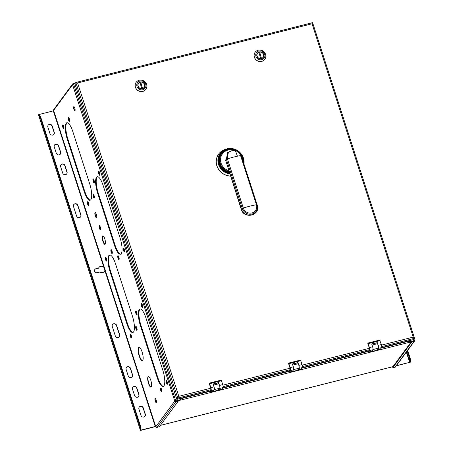 <?xml version="1.0" encoding="UTF-8"?>
<svg xmlns="http://www.w3.org/2000/svg" width="453" height="453" viewBox="0 0 453 453"><rect width="100%" height="100%" fill="white"/><g stroke="black" fill="none" stroke-linecap="round" stroke-linejoin="round"><path stroke-width="0.68" d="M371.143 351.415L371.483 351.33M372.066 345.067L377.417 343.714A2.514 0.708 75.8 0 1 378.091 345.135A2.514 0.708 75.8 0 1 378.317 348.187L376.777 350.271L371.228 351.675M302.196 365.152L369.416 348.295A1.104 0.311 75.8 0 1 369.518 349.637L368.13 351.517L368.566 352.066L369.665 350.577A2.475 0.696 -104.2 0 0 369.444 347.576L367.74 343.108L379.637 340.101L381.341 344.569A2.475 0.696 75.8 0 1 381.562 347.576L380.463 349.059L377.179 349.722M369.382 348.181L367.74 343.108M377.377 343.725L377.066 342.762L371.754 344.104M218.771 383.776L218.459 382.819L213.148 384.161M288.436 363.13L288.872 363.68L300.769 360.679L300.333 360.129L288.436 363.13L290.113 368.323A1.104 0.311 -104.2 0 1 290.214 369.665L289.269 370.945L222.893 387.706M381.72 346.585L414.495 338.312L413.244 337.106L312.038 23.771L312.593 22.65L75.832 82.469L177.774 398.085L178.81 396.307L210.775 388.238L209.133 383.159L221.03 380.158L221.466 380.701L209.569 383.708L209.133 383.159M255.141 52.231A5.997 5.606 36.4 0 0 255.118 52.265A5.997 5.606 36.4 0 0 254.365 57.231A5.997 5.606 36.4 0 0 259.088 61.438A5.997 5.606 36.4 0 0 264.762 59.383A5.997 5.606 36.4 0 0 264.784 59.354M136.189 82.27A5.997 5.606 36.4 0 0 136.166 82.304A5.997 5.606 36.4 0 0 135.413 87.27A5.997 5.606 36.4 0 0 140.136 91.478A5.997 5.606 36.4 0 0 145.809 89.422A5.997 5.606 36.4 0 0 145.832 89.394M218.686 154.043A14.202 13.273 36.4 0 0 218.652 154.082A14.202 13.273 36.4 0 0 216.862 165.855A14.202 13.273 36.4 0 0 230.537 176.121M265.566 54.354A5.997 5.606 -143.6 0 1 264.807 59.326A5.997 5.606 -143.6 0 1 259.133 61.382A5.997 5.606 -143.6 0 1 254.41 57.169A5.997 5.606 -143.6 0 1 255.164 52.203A5.997 5.606 -143.6 0 1 260.837 50.147A5.997 5.606 -143.6 0 1 265.566 54.354M255.939 56.438A4.689 4.383 -143.6 0 1 258.895 50.979A4.689 4.383 -143.6 0 1 264.665 54.235A4.689 4.383 -143.6 0 1 261.709 59.694A4.689 4.383 -143.6 0 1 255.939 56.438M263.674 54.485A3.624 3.386 36.4 0 0 257.389 53.182A3.624 3.386 36.4 0 0 259.784 58.731A3.624 3.386 36.4 0 0 263.674 54.485M263.623 55.289A3.624 3.386 -143.6 0 1 263.125 57.61M257.298 53.307A3.624 3.386 -143.6 0 1 259.665 52.118M261.534 58.624L259.682 52.095L261.534 58.624A3.409 3.188 36.4 0 0 262.95 57.48M257.474 53.437A3.409 3.188 36.4 0 0 256.8 55.628M259.682 52.095A3.409 3.188 -143.6 0 1 261.715 58.38M260.922 58.579A3.409 3.188 -143.6 0 1 258.889 52.293L260.758 58.799M146.608 84.394A5.997 5.606 -143.6 0 1 145.855 89.366A5.997 5.606 -143.6 0 1 140.181 91.421A5.997 5.606 -143.6 0 1 135.458 87.208A5.997 5.606 -143.6 0 1 136.211 82.242A5.997 5.606 -143.6 0 1 141.885 80.187A5.997 5.606 -143.6 0 1 146.608 84.394M136.987 86.478A4.689 4.383 -143.6 0 1 139.937 81.019A4.689 4.383 -143.6 0 1 145.707 84.275A4.689 4.383 -143.6 0 1 142.752 89.734A4.689 4.383 -143.6 0 1 136.987 86.478M144.717 84.524A3.624 3.386 36.4 0 0 138.431 83.222A3.624 3.386 36.4 0 0 140.832 88.771A3.624 3.386 36.4 0 0 144.717 84.524M144.671 85.328A3.624 3.386 -143.6 0 1 144.167 87.65M138.346 83.346A3.624 3.386 -143.6 0 1 140.713 82.157M142.576 88.663L140.73 82.135L142.576 88.663A3.409 3.188 36.4 0 0 143.997 87.52M138.516 83.477A3.409 3.188 36.4 0 0 137.842 85.668M140.73 82.135A3.409 3.188 -143.6 0 1 142.757 88.42M141.965 88.618A3.409 3.188 -143.6 0 1 139.937 82.333L141.8 88.839M244.02 163.329A14.202 13.273 -143.6 0 1 243.991 164.133M230.509 176.03A14.202 13.273 -143.6 0 1 216.93 165.77A14.202 13.273 -143.6 0 1 218.714 153.997A14.202 13.273 -143.6 0 1 225.198 149.433M229.144 171.806A12.027 11.246 -143.6 0 1 220.249 163.493C218.72 156.54 221.251 151.874 227.831 149.496L227.627 149.128A12.508 11.693 -143.6 0 1 243.544 162.74M241.262 209.32L241.426 209.105A8.494 7.939 36.4 0 0 251.874 214.999A8.494 7.939 36.4 0 0 257.23 205.113L257.23 205.113C261.03 215.317 244.037 219.711 241.262 209.32L225.549 159.943L241.426 209.105L242.287 208.488L226.409 159.331L227.519 152.582L233.81 149.852L238.227 151.478L241.087 155.22L257.23 205.113L241.353 155.957L240.56 155.555A27.707 5.991 162.1 0 0 237.406 156.194L237.406 156.194A27.707 5.991 162.1 0 0 230.866 157.842L230.866 157.842A27.707 5.991 162.1 0 0 227.417 158.878C226.721 152.967 229.394 150.243 235.424 150.696L237.406 156.194M235.424 150.696C237.961 151.472 239.677 153.091 240.56 155.555L256.438 204.716L257.089 204.75A7.956 7.441 -143.6 0 1 252.078 214.014A7.956 7.441 -143.6 0 1 242.287 208.488L243.295 208.035A7.061 6.602 36.4 0 0 251.987 212.938A7.061 6.602 36.4 0 0 256.438 204.716A27.707 5.991 -17.9 0 0 250.062 206.115L250.062 206.115A27.707 5.991 -17.9 0 0 243.295 208.035L227.417 158.878L225.549 159.943M368.566 352.066L371.737 351.262L372.836 349.778A2.475 0.696 -104.2 0 0 372.615 346.772L371.698 343.923L377.066 342.762M377.247 342.519L378.164 345.373A2.475 0.696 75.8 0 1 378.385 348.374L377.292 349.863M380.073 340.65L368.176 343.657M381.471 347.694L413.476 339.614L414.506 338.17L312.598 22.65M210.775 388.238L210.809 388.351A1.104 0.311 75.8 0 1 210.911 389.693L177.774 398.085L176.857 399.336L74.915 83.72L75.832 82.469L77.605 82.973L178.81 396.307M212.536 391.466L212.876 391.381M210.883 389.727L209.524 391.568L209.96 392.117L211.058 390.633A2.475 0.696 -104.2 0 0 210.838 387.626L209.569 383.708M221.466 380.701L222.734 384.625A2.475 0.696 75.8 0 1 222.955 387.626L221.857 389.11L212.621 391.726M218.459 382.819L219.484 385.186A2.514 0.708 75.8 0 1 219.711 388.244L218.573 389.778M213.459 385.118L218.81 383.765A2.514 0.708 75.8 0 1 219.484 385.186L219.563 385.424A2.475 0.696 75.8 0 1 219.779 388.431L218.686 389.914M209.96 392.117L213.131 391.313L214.229 389.829A2.475 0.696 -104.2 0 0 214.009 386.828L213.091 383.974L218.64 382.575M209.966 390.973L176.84 399.291M74.915 83.72L75.022 84.054M289.269 370.945L288.827 371.539L289.263 372.089L290.362 370.605A2.475 0.696 75.8 0 0 290.141 367.604L288.872 363.68M300.769 360.679L302.038 364.597A2.475 0.696 -104.2 0 1 302.259 367.598L301.16 369.087L297.989 369.886L299.082 368.402A2.475 0.696 75.8 0 0 298.867 365.401L298.787 365.163A2.514 0.708 75.8 0 1 299.014 368.215L297.474 370.299L291.925 371.698L292.179 371.352M289.263 372.089L292.434 371.29L293.533 369.801A2.475 0.696 -104.2 0 0 293.312 366.8L292.395 363.952L297.944 362.547L298.074 363.748M292.763 365.09L298.114 363.736A2.514 0.708 75.8 0 1 298.787 365.163L297.944 362.547M292.451 364.133L297.763 362.791M413.725 341.064A0.34 0.317 36.4 0 0 413.849 340.701L413.787 340.656M413.815 340.747L414.444 340.554A0.98 0.917 -143.6 0 1 413.827 341.692L413.702 341.001L411.624 341.528L413.838 340.82L411.669 341.658L405.854 341.539M413.838 340.82L413.736 340.503L414.444 340.554M405.378 341.715L411.534 341.845L411.635 342.168L413.895 341.596M396.364 365.679L410.378 362.179L396.228 365.865M407.224 350.973L409.625 358.414L409.863 361.636L410.458 361.483L410.378 362.179M406.664 351.732L409.942 362.213M409.625 358.414L410.22 358.266L410.458 361.483M407.672 350.367L410.22 358.266M414.319 341.364L395.373 367.021A0.98 0.917 36.4 0 1 394.88 367.349L392.887 367.553L411.635 342.168M392.859 367.649L392.694 366.958L411.25 341.839M175.741 400.752L174.756 401.081L175.877 400.571L175.843 401.069L178.103 400.497L175.843 401.069L73.692 84.201L72.576 84.711A0.98 0.917 -143.6 0 1 73.193 83.573L73.386 84.167A0.34 0.317 36.4 0 0 73.165 84.371M133.097 332.394A13.211 3.72 75.8 0 1 127.384 323.329L110.628 271.449A13.211 3.72 75.8 0 1 109.898 254.982M120.73 254.088A13.211 3.72 75.8 0 1 115.017 245.016L98.261 193.142A13.211 3.72 75.8 0 1 97.525 176.676M90.379 200.13A13.211 3.72 75.8 0 1 84.666 191.058L67.91 139.184A13.211 3.72 75.8 0 1 67.174 122.718M69.575 120.889A2.027 0.572 75.8 0 1 68.737 117.582M63.998 128.437A2.027 0.572 75.8 0 1 63.165 125.13M88.816 205.266A2.027 0.572 75.8 0 1 87.978 201.953M94.388 197.718A2.027 0.572 75.8 0 1 93.556 194.405M142.65 307.117A2.027 0.572 75.8 0 1 141.812 303.804M137.072 314.665A2.027 0.572 75.8 0 1 136.24 311.353M161.885 391.488A2.027 0.572 75.8 0 1 161.053 388.176M167.463 383.94A2.027 0.572 75.8 0 1 166.625 380.628M112.293 253.159A2.027 0.572 75.8 0 1 111.461 249.846M106.721 260.707A2.027 0.572 75.8 0 1 105.883 257.395M131.534 337.53A2.027 0.572 75.8 0 1 130.696 334.223M137.112 329.982A2.027 0.572 75.8 0 1 136.274 326.67M99.926 174.847A2.027 0.572 75.8 0 1 99.094 171.54M94.354 182.395A2.027 0.572 75.8 0 1 93.516 179.088M119.167 259.224A2.027 0.572 75.8 0 1 118.329 255.911M124.739 251.675A2.027 0.572 75.8 0 1 123.907 248.363M163.454 386.352A13.211 3.72 75.8 0 1 157.735 377.287L140.979 325.407A13.211 3.72 75.8 0 1 140.249 308.94M73.692 84.201L73.59 83.884L73.256 84.337M73.516 84.252L73.193 83.573M183.188 397.768L178.193 400.769L178.239 400.316L175.979 400.888M178.193 400.769L183.391 397.717M175.356 400.933A0.34 0.317 36.4 0 0 175.775 401.165L175.968 401.76A0.98 0.917 -143.6 0 1 174.756 401.081L72.576 84.711L53.63 110.368L53.731 110.764L39.071 114.507L38.494 114.734L38.635 115.136L38.494 114.734M157.021 427.417L176.036 401.664L178.295 401.092L159.547 426.477L157.021 427.417A0.98 0.917 36.4 0 1 155.815 426.737L155.69 426.358L141.013 430.124L140.6 426.352L40.583 116.693L39.989 116.84L38.635 115.136L140.243 429.721L140.838 429.574L141.013 430.124L140.436 430.35L140.005 426.505L39.989 116.84M178.295 401.092L178.103 400.497M176.036 401.664L175.775 401.165M72.888 131.783A13.211 3.72 -104.2 0 0 66.868 122.746A13.211 3.72 -104.2 0 0 67.316 139.331L84.071 191.211A13.211 3.72 -104.2 0 0 90.09 200.249A13.211 3.72 -104.2 0 0 89.643 183.663L72.888 131.783M103.239 185.741A13.211 3.72 -104.2 0 0 97.219 176.704A13.211 3.72 -104.2 0 0 97.667 193.289L114.422 245.169A13.211 3.72 -104.2 0 0 120.447 254.207A13.211 3.72 -104.2 0 0 119.994 237.621L103.239 185.741M115.611 264.054A13.211 3.72 -104.2 0 0 109.586 255.016A13.211 3.72 -104.2 0 0 110.034 271.602L126.789 323.476A13.211 3.72 -104.2 0 0 132.814 332.513A13.211 3.72 -104.2 0 0 132.367 315.928L115.611 264.054M145.962 318.012A13.211 3.72 -104.2 0 0 139.937 308.974A13.211 3.72 -104.2 0 0 140.385 325.56L157.14 377.434A13.211 3.72 -104.2 0 0 163.165 386.471A13.211 3.72 -104.2 0 0 162.718 369.886L145.962 318.012M69.468 121.194A2.027 0.572 -104.2 0 0 69.354 118.952A2.027 0.572 -104.2 0 0 68.363 117.35A2.027 0.572 -104.2 0 0 68.25 117.429A2.027 0.572 -104.2 0 0 68.369 119.671A2.027 0.572 -104.2 0 0 69.354 121.274A2.027 0.572 -104.2 0 0 69.468 121.194M63.89 128.743A2.027 0.572 -104.2 0 0 63.777 126.5A2.027 0.572 -104.2 0 0 62.791 124.898A2.027 0.572 -104.2 0 0 62.678 124.977A2.027 0.572 -104.2 0 0 62.791 127.219A2.027 0.572 -104.2 0 0 63.782 128.822A2.027 0.572 -104.2 0 0 63.89 128.743M88.709 205.566A2.027 0.572 -104.2 0 0 88.59 203.323A2.027 0.572 -104.2 0 0 87.605 201.721A2.027 0.572 -104.2 0 0 87.491 201.806A2.027 0.572 -104.2 0 0 87.605 204.048A2.027 0.572 -104.2 0 0 88.595 205.645A2.027 0.572 -104.2 0 0 88.709 205.566M94.281 198.018A2.027 0.572 -104.2 0 0 94.167 195.775A2.027 0.572 -104.2 0 0 93.176 194.173A2.027 0.572 -104.2 0 0 93.069 194.258A2.027 0.572 -104.2 0 0 93.182 196.5A2.027 0.572 -104.2 0 0 94.167 198.097A2.027 0.572 -104.2 0 0 94.281 198.018M156.308 402.468A2.129 0.6 -104.2 0 0 156.189 400.107A2.129 0.6 -104.2 0 0 155.147 398.419A2.129 0.6 -104.2 0 0 155.034 398.51A2.129 0.6 -104.2 0 0 155.153 400.865A2.129 0.6 -104.2 0 0 156.194 402.553A2.129 0.6 -104.2 0 0 156.308 402.468M151.291 386.924A5.436 1.529 -104.2 0 0 150.985 380.905A5.436 1.529 -104.2 0 0 148.329 376.607A5.436 1.529 -104.2 0 0 148.029 376.828A5.436 1.529 -104.2 0 0 148.335 382.847A5.436 1.529 -104.2 0 0 150.991 387.145A5.436 1.529 -104.2 0 0 151.291 386.924M142.718 360.39A6.925 1.954 -104.2 0 0 142.327 352.723A6.925 1.954 -104.2 0 0 138.946 347.241A6.925 1.954 -104.2 0 0 138.561 347.519A6.925 1.954 -104.2 0 0 138.952 355.192A6.925 1.954 -104.2 0 0 142.338 360.673A6.925 1.954 -104.2 0 0 142.718 360.39M105.181 244.161A4.371 1.229 -104.2 0 0 104.932 239.326A4.371 1.229 -104.2 0 0 102.797 235.871A4.371 1.229 -104.2 0 0 102.559 236.047A4.371 1.229 -104.2 0 0 102.803 240.883A4.371 1.229 -104.2 0 0 104.937 244.343A4.371 1.229 -104.2 0 0 105.181 244.161M96.608 217.633A2.661 0.753 -104.2 0 0 96.461 214.682A2.661 0.753 -104.2 0 0 95.158 212.576A2.661 0.753 -104.2 0 0 95.011 212.684A2.661 0.753 -104.2 0 0 95.164 215.634A2.661 0.753 -104.2 0 0 96.461 217.74A2.661 0.753 -104.2 0 0 96.608 217.633A2.661 0.753 75.8 0 1 95.385 215.294A2.661 0.753 75.8 0 1 95.311 212.604A2.661 0.753 75.8 0 1 95.323 212.593M75 110.713A2.129 0.6 -104.2 0 0 74.881 108.352A2.129 0.6 -104.2 0 0 73.839 106.665A2.129 0.6 -104.2 0 0 73.72 106.749A2.129 0.6 -104.2 0 0 73.839 109.111A2.129 0.6 -104.2 0 0 74.881 110.798A2.129 0.6 -104.2 0 0 75 110.713A2.129 0.6 75.8 0 1 74.077 108.805A2.129 0.6 75.8 0 1 74.003 106.698M100.481 229.609A2.129 0.6 -104.2 0 0 100.356 227.253A2.129 0.6 -104.2 0 0 99.32 225.566A2.129 0.6 -104.2 0 0 99.201 225.651A2.129 0.6 -104.2 0 0 99.32 228.012A2.129 0.6 -104.2 0 0 100.362 229.699A2.129 0.6 -104.2 0 0 100.481 229.609M142.542 307.417A2.027 0.572 -104.2 0 0 142.423 305.175A2.027 0.572 -104.2 0 0 141.438 303.572A2.027 0.572 -104.2 0 0 141.325 303.652A2.027 0.572 -104.2 0 0 141.438 305.894A2.027 0.572 -104.2 0 0 142.429 307.496A2.027 0.572 -104.2 0 0 142.542 307.417M136.965 314.965A2.027 0.572 -104.2 0 0 136.851 312.723A2.027 0.572 -104.2 0 0 135.86 311.12A2.027 0.572 -104.2 0 0 135.753 311.2A2.027 0.572 -104.2 0 0 135.866 313.442A2.027 0.572 -104.2 0 0 136.851 315.045A2.027 0.572 -104.2 0 0 136.965 314.965M161.778 391.788A2.027 0.572 -104.2 0 0 161.664 389.546A2.027 0.572 -104.2 0 0 160.673 387.944A2.027 0.572 -104.2 0 0 160.566 388.028A2.027 0.572 -104.2 0 0 160.679 390.271A2.027 0.572 -104.2 0 0 161.67 391.873A2.027 0.572 -104.2 0 0 161.778 391.788M167.355 384.24A2.027 0.572 -104.2 0 0 167.242 381.998A2.027 0.572 -104.2 0 0 166.251 380.395A2.027 0.572 -104.2 0 0 166.138 380.48A2.027 0.572 -104.2 0 0 166.251 382.723A2.027 0.572 -104.2 0 0 167.242 384.325A2.027 0.572 -104.2 0 0 167.355 384.24M112.185 253.459A2.027 0.572 -104.2 0 0 112.072 251.217A2.027 0.572 -104.2 0 0 111.087 249.614A2.027 0.572 -104.2 0 0 110.974 249.694A2.027 0.572 -104.2 0 0 111.087 251.936A2.027 0.572 -104.2 0 0 112.078 253.538A2.027 0.572 -104.2 0 0 112.185 253.459M106.614 261.007A2.027 0.572 -104.2 0 0 106.5 258.765A2.027 0.572 -104.2 0 0 105.509 257.162A2.027 0.572 -104.2 0 0 105.396 257.247A2.027 0.572 -104.2 0 0 105.515 259.49A2.027 0.572 -104.2 0 0 106.5 261.087A2.027 0.572 -104.2 0 0 106.614 261.007M131.427 337.83A2.027 0.572 -104.2 0 0 131.313 335.588A2.027 0.572 -104.2 0 0 130.322 333.986A2.027 0.572 -104.2 0 0 130.209 334.071A2.027 0.572 -104.2 0 0 130.328 336.313A2.027 0.572 -104.2 0 0 131.313 337.915A2.027 0.572 -104.2 0 0 131.427 337.83M137.004 330.282A2.027 0.572 -104.2 0 0 136.885 328.04A2.027 0.572 -104.2 0 0 135.9 326.437A2.027 0.572 -104.2 0 0 135.787 326.522A2.027 0.572 -104.2 0 0 135.9 328.765A2.027 0.572 -104.2 0 0 136.891 330.367A2.027 0.572 -104.2 0 0 137.004 330.282M99.819 175.152A2.027 0.572 -104.2 0 0 99.705 172.91A2.027 0.572 -104.2 0 0 98.714 171.308A2.027 0.572 -104.2 0 0 98.607 171.387A2.027 0.572 -104.2 0 0 98.72 173.629A2.027 0.572 -104.2 0 0 99.705 175.232A2.027 0.572 -104.2 0 0 99.819 175.152M94.247 182.701A2.027 0.572 -104.2 0 0 94.128 180.458A2.027 0.572 -104.2 0 0 93.142 178.856A2.027 0.572 -104.2 0 0 93.029 178.935A2.027 0.572 -104.2 0 0 93.142 181.177A2.027 0.572 -104.2 0 0 94.133 182.78A2.027 0.572 -104.2 0 0 94.247 182.701M119.06 259.524A2.027 0.572 -104.2 0 0 118.946 257.281A2.027 0.572 -104.2 0 0 117.956 255.679A2.027 0.572 -104.2 0 0 117.842 255.764A2.027 0.572 -104.2 0 0 117.956 258.006A2.027 0.572 -104.2 0 0 118.946 259.603A2.027 0.572 -104.2 0 0 119.06 259.524M124.632 251.976A2.027 0.572 -104.2 0 0 124.518 249.733A2.027 0.572 -104.2 0 0 123.527 248.131A2.027 0.572 -104.2 0 0 123.42 248.216A2.027 0.572 -104.2 0 0 123.533 250.458A2.027 0.572 -104.2 0 0 124.524 252.055A2.027 0.572 -104.2 0 0 124.632 251.976M40.583 116.693L39.23 114.983L38.635 115.136M39.23 114.983L39.071 114.507L39.23 114.983M140.6 426.352L140.005 426.505M155.753 426.545L141.115 430.288L140.436 430.35L140.243 429.721M98.941 267.463A3.409 3.188 -143.6 0 1 103.578 267.066L104.099 267.695M104.841 270.164L104.785 270.803A3.409 3.188 -143.6 0 1 104.422 271.517M94.819 269.529A2.129 1.993 -143.6 0 1 95.821 268.901L98.499 268.227L95.957 268.72A2.129 1.993 36.4 0 0 94.926 271.811A2.129 1.993 36.4 0 0 97.236 272.678L99.915 272.004A3.409 3.188 36.4 0 0 104.915 270.617L104.785 270.803M126.364 367.61A2.344 2.191 -143.6 0 1 130.362 368.544L132.412 374.88A2.344 2.191 -143.6 0 1 132.18 376.726M132.763 387.411A2.344 2.191 -143.6 0 1 136.761 388.34L138.805 394.676A2.344 2.191 -143.6 0 1 138.573 396.528M139.156 407.213A2.344 2.191 -143.6 0 1 143.154 408.142L145.198 414.478A2.344 2.191 -143.6 0 1 144.971 416.33M66.693 173.975A2.344 2.191 -143.6 0 0 66.919 172.123L64.875 165.787A2.344 2.191 -143.6 0 0 60.878 164.852M54.485 145.056A2.344 2.191 -143.6 0 1 58.482 145.985L60.526 152.321A2.344 2.191 -143.6 0 1 60.294 154.173M48.086 125.255A2.344 2.191 -143.6 0 1 52.084 126.183L54.133 132.519A2.344 2.191 -143.6 0 1 53.901 134.371M73.731 204.654A2.344 2.191 -143.6 0 1 77.729 205.583L80.798 215.09A2.344 2.191 -143.6 0 1 80.572 216.942M119.326 336.93A2.344 2.191 -143.6 0 0 119.552 335.078L116.483 325.577A2.344 2.191 -143.6 0 0 112.491 324.642M103.578 267.066L103.709 266.885A3.409 3.188 36.4 0 0 98.635 268.046M155.283 426.562L53.341 110.945M128.182 375.797A2.344 2.191 36.4 0 0 132.248 376.636A2.344 2.191 36.4 0 0 132.542 374.693L130.498 368.357A2.344 2.191 36.4 0 0 126.432 367.519A2.344 2.191 36.4 0 0 126.138 369.461L128.182 375.797M134.581 395.599A2.344 2.191 36.4 0 0 138.646 396.437A2.344 2.191 36.4 0 0 138.941 394.495L136.891 388.159A2.344 2.191 36.4 0 0 132.825 387.315A2.344 2.191 36.4 0 0 132.531 389.263L134.581 395.599M140.974 415.395A2.344 2.191 36.4 0 0 145.039 416.239A2.344 2.191 36.4 0 0 145.334 414.297L143.29 407.96A2.344 2.191 36.4 0 0 139.224 407.117A2.344 2.191 36.4 0 0 138.929 409.059L140.974 415.395M60.645 166.704L62.695 173.04A2.344 2.191 36.4 0 0 66.761 173.884A2.344 2.191 36.4 0 0 67.055 171.942L65.011 165.605A2.344 2.191 36.4 0 0 60.945 164.762A2.344 2.191 36.4 0 0 60.645 166.704M56.297 153.239A2.344 2.191 36.4 0 0 60.368 154.082A2.344 2.191 36.4 0 0 60.662 152.14L58.613 145.804A2.344 2.191 36.4 0 0 54.547 144.96A2.344 2.191 36.4 0 0 54.252 146.902L56.297 153.239M49.904 133.442A2.344 2.191 36.4 0 0 53.969 134.281A2.344 2.191 36.4 0 0 54.264 132.338L52.22 126.002A2.344 2.191 36.4 0 0 48.154 125.164A2.344 2.191 36.4 0 0 47.859 127.106L49.904 133.442M80.934 214.909L77.865 205.402A2.344 2.191 36.4 0 0 73.799 204.558A2.344 2.191 36.4 0 0 73.505 206.506L76.574 216.007A2.344 2.191 36.4 0 0 80.64 216.851A2.344 2.191 36.4 0 0 80.934 214.909L80.798 215.09M112.259 326.494L115.328 335.996A2.344 2.191 36.4 0 0 119.394 336.839A2.344 2.191 36.4 0 0 119.688 334.897L116.619 325.39A2.344 2.191 36.4 0 0 112.554 324.552A2.344 2.191 36.4 0 0 112.259 326.494M72.695 83.901L53.748 109.552A0.98 0.917 36.4 0 0 53.63 110.368M75.515 82.905L73.261 83.471M73.59 83.884L75.068 83.511M156.325 402.445A2.129 0.6 75.8 0 1 155.385 400.56A2.129 0.6 75.8 0 1 155.317 398.453M151.132 387.083A5.436 1.529 75.8 0 1 148.561 382.508A5.436 1.529 75.8 0 1 148.324 376.749A5.436 1.529 75.8 0 1 148.482 376.596M142.48 360.616A6.925 1.954 75.8 0 1 139.179 354.858A6.925 1.954 75.8 0 1 138.861 347.445A6.925 1.954 75.8 0 1 139.099 347.225M105.079 244.269A4.371 1.229 75.8 0 1 103.029 240.549A4.371 1.229 75.8 0 1 102.854 235.973A4.371 1.229 75.8 0 1 102.956 235.866M100.492 229.592A2.129 0.6 75.8 0 1 99.552 227.7A2.129 0.6 75.8 0 1 99.484 225.594M302.417 366.613L369.489 349.676M222.893 385.175L290.079 368.21M381.5 345.124L413.244 337.106M312.038 23.771L77.605 82.973M229.688 173.476A13.154 12.293 -143.6 0 1 218.352 161.506A13.154 12.293 -143.6 0 1 227.196 148.85A13.154 12.293 -143.6 0 1 231.143 148.493A13.154 12.293 -143.6 0 1 243.165 157.367L243.941 163.969A13.397 12.52 36.4 0 0 243.221 157.519A13.397 12.52 36.4 0 0 243.193 157.446M231.064 148.488A13.397 12.52 36.4 0 0 230.979 148.482A13.397 12.52 36.4 0 0 226.959 148.844A13.397 12.52 36.4 0 0 217.972 161.914A13.397 12.52 36.4 0 0 229.847 173.98M229.858 174.009L221.84 169.926L217.955 161.942L219.965 153.663L226.959 148.844L231.143 148.493C236.874 149.122 240.883 152.078 243.165 157.367A13.154 12.293 -143.6 0 1 243.861 163.726M243.742 163.363A12.888 12.044 36.4 0 0 227.395 148.941A12.888 12.044 36.4 0 0 218.714 161.194A12.888 12.044 36.4 0 0 229.535 173.012M229.343 172.412A12.508 11.693 -143.6 0 1 219.19 160.843A12.508 11.693 -143.6 0 1 227.627 149.128M242.417 159.263A11.285 10.549 36.4 0 0 242.061 157.848A11.285 10.549 36.4 0 0 241.879 157.327L241.087 155.22C239.699 152.021 237.276 150.232 233.81 149.852L231.568 149.711A11.285 10.549 36.4 0 0 228.182 150.017L227.831 149.496A12.027 11.246 -143.6 0 1 235.549 150.153M240.283 153.646A12.027 11.246 -143.6 0 1 242.627 157.842A12.027 11.246 -143.6 0 1 243.193 161.664M228.182 150.017A11.285 10.549 36.4 0 0 221.07 163.148L220.249 163.493M221.07 163.148A11.285 10.549 36.4 0 0 228.816 170.775M378.317 348.187L372.938 349.546M378.164 345.373L381.341 344.569M372.615 346.772L369.444 347.576M372.836 349.778L369.665 350.577M368.572 350.922L302.196 367.683M413.578 339.557L381.5 347.655M219.711 388.244L214.331 389.597M378.385 348.374L381.562 347.576M214.229 389.829L211.058 390.633M214.009 386.828L210.838 387.626M219.563 385.424L222.734 384.625M219.779 388.431L222.955 387.626M223.114 386.635L290.186 369.699M293.533 369.801L290.362 370.605M299.014 368.215L293.635 369.574M298.867 365.401L302.038 364.597M290.141 367.604L293.312 366.8M302.259 367.598L299.082 368.402M406.517 341.738L381.137 348.147M368.21 351.409L301.834 368.176M288.906 371.437L222.531 388.198M209.603 391.466L182.389 398.334M411.228 341.868L178.357 400.673M392.927 366.647L160.362 425.373M409.637 362.326L406.352 352.151M392.694 366.958L392.887 367.553M394.88 367.349L413.827 341.692M413.736 340.503L413.453 339.62M155.815 426.737L174.756 401.081M53.731 110.764L155.673 426.381M39.309 114.49L39.632 115.492M140.764 428.612L141.245 430.107M84.071 191.211L84.666 191.058M67.91 139.184L67.316 139.331M114.422 245.169L115.017 245.016M98.261 193.142L97.667 193.289M126.789 323.476L127.384 323.329M110.628 271.449L110.034 271.602M157.14 377.434L157.735 377.287M140.979 325.407L140.385 325.56M257.23 205.113L241.364 155.991M302.168 367.723L368.538 350.962M74.904 83.856L176.812 399.376L209.932 391.013M222.865 387.751L289.235 370.984M392.904 366.681L160.339 425.407M413.985 339.003L414.461 340.48M140.311 430.073L38.522 114.926M104.836 270.345L104.813 269.999"/></g></svg>
